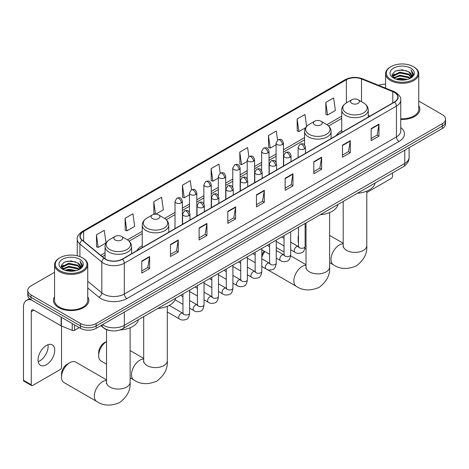<?xml version="1.0" encoding="UTF-8"?>
<svg xmlns="http://www.w3.org/2000/svg" width="469" height="469" viewBox="0 0 469 469"><rect width="100%" height="100%" fill="white"/><g stroke="black" fill="none" stroke-linecap="round" stroke-linejoin="round"><path stroke-width="0.7" d="M142.224 245.779A19.534 11.279 0 0 0 136.86 250.669M341.725 130.599A19.534 11.279 0 0 0 336.361 135.488M110.795 330.692A11.057 6.384 180 0 1 103.796 328.083L100.835 325.644M54.562 272.301L31.007 285.902A11.057 6.384 0 0 0 27.771 290.417L27.771 295.23A11.057 6.384 0 0 0 31.007 299.744L80.533 328.335A11.057 6.384 0 0 0 96.168 328.335L442.314 128.494A11.057 6.384 0 0 0 445.55 123.98L445.55 121.571A11.057 6.384 0 0 1 442.314 126.085A11.057 6.384 0 0 0 445.55 121.571L445.55 119.167A11.057 6.384 0 0 0 442.314 114.653L418.758 101.052M27.771 290.417A11.057 6.384 0 0 0 31.007 294.931L80.533 323.522A11.057 6.384 0 0 0 96.168 323.522L96.168 325.932L442.314 126.085L96.168 325.932A11.057 6.384 0 0 1 80.533 325.932A11.057 6.384 0 0 0 96.168 325.932L96.168 328.335M31.007 294.931L31.007 297.34L80.533 325.932L31.007 297.34A11.057 6.384 0 0 1 27.771 292.82A11.057 6.384 0 0 0 31.007 297.34L31.007 299.744M54.562 296.795A17.693 10.212 0 0 0 53.454 300.348A17.693 10.212 0 0 0 58.637 307.57A17.693 10.212 0 0 0 77.918 309.786A17.693 10.212 0 0 0 88.84 300.348A17.693 10.212 0 0 0 87.738 296.795A17.693 10.212 0 0 1 88.84 300.348A17.693 10.212 0 0 1 77.918 309.786A17.693 10.212 0 0 1 58.637 307.57A17.693 10.212 0 0 1 53.454 300.348A17.693 10.212 0 0 1 54.562 296.795M394.353 92.375A11.795 6.812 180 0 1 397.806 97.194A11.795 6.812 180 0 1 394.353 102.008L122.233 259.117A11.795 6.812 180 0 1 104.235 258.202L82.333 240.151A11.795 6.812 180 0 1 80.199 236.241A11.795 6.812 180 0 1 83.658 231.428L346.398 79.736A11.795 6.812 180 0 1 361.505 78.974L392.776 91.613A11.795 6.812 180 0 1 394.353 92.375M394.558 92.258A12.088 6.982 0 0 0 392.946 91.473L361.669 78.833A12.088 6.982 0 0 0 346.186 79.613L83.447 231.305A12.088 6.982 0 0 0 82.093 240.245L103.989 258.302A12.088 6.982 0 0 0 122.444 259.234L394.558 102.131A12.088 6.982 0 0 0 394.558 92.258M141.785 261.04L141.785 273.081L149.605 268.567L149.605 256.525L141.785 261.04M141.785 270.941L147.805 267.465L149.57 256.924A2.949 1.7 -120 0 0 149.605 256.525M147.753 267.494L149.605 268.567M170.458 244.49L170.458 256.525L178.273 252.011L178.273 239.976L170.458 244.49M170.458 254.391L176.479 250.915L178.243 240.374A2.949 1.7 -120 0 0 178.273 239.976M176.426 250.944L178.273 252.011M199.126 227.934L199.126 239.976L206.946 235.456L206.946 223.42L199.126 227.934M199.126 237.836L205.146 234.359L206.917 223.819A2.949 1.7 -120 0 0 206.946 223.42M205.094 234.389L206.946 235.456M227.799 211.378L227.799 223.42L235.62 218.906L235.62 206.864L227.799 211.378M227.799 221.286L233.82 217.809L235.585 207.269A2.949 1.7 -120 0 0 235.62 206.864M233.767 217.839L235.62 218.906M371.155 128.617L371.155 140.653L378.975 136.139L378.975 124.103L371.155 128.617M371.155 138.519L377.176 135.043L378.94 124.502A2.949 1.7 -120 0 0 378.975 124.103M377.123 135.072L378.975 136.139M342.481 145.167L342.481 157.209L350.302 152.695L350.302 140.653L342.481 145.167M342.481 155.069L348.508 151.593L350.273 141.052A2.949 1.7 -120 0 0 350.302 140.653M348.455 151.622L350.302 152.695M313.814 161.723L313.814 173.759L321.628 169.245L321.628 157.209L313.814 161.723M313.814 171.625L319.835 168.148L321.599 157.607A2.949 1.7 -120 0 0 321.628 157.209M319.782 168.178L321.628 169.245M285.14 178.273L285.14 190.314L292.961 185.8L292.961 173.759L285.14 178.273M285.14 188.175L291.161 184.698L292.926 174.157A2.949 1.7 -120 0 0 292.961 173.759M291.108 184.733L292.961 185.8M256.467 194.828L256.467 206.864L264.287 202.35L264.287 190.314L256.467 194.828M256.467 204.73L262.493 201.254L264.258 190.713A2.949 1.7 -120 0 0 264.287 190.314M262.441 201.283L264.287 202.35M400.755 119.413A17.693 10.212 0 0 0 419.866 109.23A17.693 10.212 0 0 0 418.758 105.677A17.693 10.212 0 0 1 419.866 109.23A17.693 10.212 0 0 1 400.755 119.413M96.168 323.522L442.314 123.681A11.057 6.384 0 0 0 445.55 119.167M385.582 84.197A11.057 6.384 0 0 0 378.647 85.335M155.778 214.186L163.359 209.813L161.594 197.238L153.773 201.752L153.902 213.717M125.1 218.302L126.87 230.883L134.685 226.369L132.92 213.788L125.1 218.302L125.229 230.267M96.432 234.858L98.197 247.433L106.017 242.919L104.253 230.343L96.432 234.858L96.555 246.823M248.875 156.617L247.609 147.577L239.788 152.091L239.911 164.056M277.548 140.09L276.276 131.021L268.461 135.535L268.585 147.501M306.626 126.419L304.95 114.471L297.129 118.985L297.258 130.951M325.803 102.43L327.567 115.011L335.388 110.496L333.623 97.915L325.803 102.43L325.926 114.395M191.534 189.728L190.267 180.682L182.447 185.196L182.57 197.162M220.201 173.167L218.935 164.127L211.114 168.641L211.243 180.612M211.114 168.641L212.879 181.222L218.325 178.079M212.879 181.222L211.114 180.565M239.788 152.091L241.553 164.672L247.204 161.406M241.553 164.672L239.788 164.009M268.461 135.535L270.226 148.116L276.083 144.733M270.226 148.116L268.461 147.454M297.129 118.985L298.894 131.56L305.694 127.638M298.894 131.56L297.129 130.904M327.567 115.011L325.803 114.348M182.447 185.196L184.211 197.777L189.447 194.752M184.211 197.777L182.447 197.115M155.169 214.192L153.773 213.671M153.773 201.752L155.52 214.186M126.87 230.883L125.1 230.22M98.197 247.433L96.432 246.776M366.787 192.566L391.222 178.454A1.841 1.067 120 0 0 392.53 176.197L392.53 172.973M390.964 79.589A15.852 9.151 0 0 0 413.377 79.589A15.852 9.151 0 0 0 413.377 66.645L413.898 66.944A16.585 9.579 0 0 1 418.758 73.721A16.585 9.579 0 0 1 408.517 82.567A16.585 9.579 0 0 1 390.443 80.492A16.585 9.579 0 0 1 385.582 73.721A16.585 9.579 0 0 1 390.443 66.944L390.964 66.645A15.852 9.151 0 0 0 390.964 79.589M400.755 118.774A16.585 9.579 0 0 0 418.758 109.23L418.758 73.721M395.959 79.155L399.787 78.176L407.543 79.419M397.055 79.49L399.787 78.927L406.406 79.701M393.579 77.93L399.787 75.163L408.687 77.045L410.117 78.229M393.96 78.241L399.787 75.919L408.687 77.795L409.724 78.587M393.063 77.414L393.268 75.415L399.787 72.156L408.687 74.032L411.125 76.799M392.987 77.045L393.268 76.166L399.787 72.906L408.687 74.788L410.95 77.156M409.63 78.663A9.216 5.323 0 0 0 411.389 75.538A9.216 5.323 0 0 0 408.687 71.775L411.383 75.72M410.774 68.152A12.165 7.023 0 0 0 393.597 68.134A12.165 7.023 0 0 0 393.514 78.053A12.165 7.023 0 0 0 393.567 78.083A12.165 7.023 0 0 0 410.826 78.053A12.165 7.023 0 0 0 410.774 68.152M408.687 71.775L402.068 69.799L395.261 71.054L392.107 74.618L394.2 78.417M410.381 78.3L413.324 74.571L413.382 73.897L410.991 69.904L412.497 74.383L409.724 78.622M413.898 66.944L413.377 66.645A15.852 9.151 0 0 0 390.964 66.645M410.991 69.904L413.377 74.049M395.103 71.13L399.271 70.104L406.734 70.772M392.231 75.972L393.591 74.905M396.581 73.633L399.271 73.111L406.471 73.703M396.581 76.64L399.271 76.119L406.471 76.711M397.132 79.507L399.271 79.132L406.4 79.701M392.148 75.679L394.382 74.09M393.339 77.702L394.382 77.098M298.477 237.724A11.795 6.812 120 0 0 298.173 240.486L298.173 237.478A8.108 4.684 -60 0 1 298.477 235.168M306.028 226.322L305.114 226.849L306.028 226.322A11.795 6.812 120 0 0 305.114 226.984M298.173 240.486A11.795 6.812 120 0 0 298.477 242.895M341.725 132.393L341.725 110.027A13.273 7.662 0 0 0 345.612 115.444A13.273 7.662 0 0 0 360.075 117.103A13.273 7.662 0 0 0 368.265 110.027C368.165 107.073 366.617 104.704 363.616 102.922L358.123 99.75A4.426 2.556 0 0 0 351.867 99.75A4.426 2.556 0 0 0 351.867 103.362A4.426 2.556 0 0 0 358.123 103.362A4.426 2.556 0 0 0 358.123 99.75L363.616 102.922A12.188 7.041 0 0 1 363.616 112.877A12.188 7.041 0 0 1 346.374 112.877A12.188 7.041 0 0 1 346.374 102.922L346.398 79.736M357.431 193.234A20.273 11.707 0 0 0 375.118 183.021M261.796 255.13A8.108 4.684 -60 0 1 264.182 251.179M264.874 251.577A11.795 6.812 120 0 0 261.796 257.399M314.699 124.824A4.426 2.556 0 0 0 320.954 124.824A4.426 2.556 0 0 0 320.954 121.213L326.447 124.379A12.188 7.041 0 0 1 326.447 134.333A12.188 7.041 0 0 1 309.206 134.333A12.188 7.041 0 0 1 309.206 124.379C306.204 126.167 304.657 128.535 304.557 131.484A13.273 7.662 0 0 0 308.444 136.901A13.273 7.662 0 0 0 322.906 138.566A13.273 7.662 0 0 0 331.096 131.484C330.997 128.535 329.449 126.167 326.447 124.379L320.954 121.213A4.426 2.556 0 0 0 314.699 121.213A4.426 2.556 0 0 0 314.699 124.824M320.263 214.696A20.273 11.707 0 0 0 337.95 204.484M106.527 341.514A11.795 6.812 120 0 0 98.672 355.666L98.672 352.659A8.108 4.684 -60 0 1 104.405 342.728L106.527 341.496L104.405 342.728M98.672 355.666A11.795 6.812 120 0 0 101.116 361.066L106.527 364.19M152.366 218.542A4.426 2.556 0 0 0 158.622 218.542A4.426 2.556 0 0 0 158.622 214.931L164.115 218.103A12.188 7.041 0 0 1 164.115 228.057A12.188 7.041 0 0 1 146.873 228.057A12.188 7.041 0 0 1 146.873 218.103C143.872 219.885 142.324 222.253 142.224 225.208A13.273 7.662 0 0 0 146.111 230.625A13.273 7.662 0 0 0 160.574 232.284A13.273 7.662 0 0 0 168.764 225.208C168.664 222.253 167.116 219.885 164.115 218.103L158.622 214.931A4.426 2.556 0 0 0 152.366 214.931A4.426 2.556 0 0 0 152.366 218.542M157.93 308.414A20.273 11.707 0 0 0 175.623 298.202M61.503 377.123L61.503 374.115A8.108 4.684 -60 0 1 67.237 364.184L69.846 362.678A11.795 6.812 120 0 0 61.503 377.123A11.795 6.812 120 0 0 63.948 382.528L96.79 401.487A11.795 6.812 -60 0 1 94.978 392.037A11.795 6.812 -60 0 1 102.688 381.637A11.795 6.812 -60 0 1 106.527 380.506M115.198 240.005A4.426 2.556 0 0 0 121.453 240.005A4.426 2.556 0 0 0 121.453 236.394L126.947 239.559A12.188 7.041 0 0 1 126.947 249.514A12.188 7.041 0 0 1 109.705 249.514A12.188 7.041 0 0 1 109.705 239.559C106.703 241.347 105.156 243.716 105.056 246.665A13.273 7.662 0 0 0 108.943 252.082A13.273 7.662 0 0 0 123.406 253.747A13.273 7.662 0 0 0 131.596 246.665C131.496 243.716 129.948 241.347 126.947 239.559L121.453 236.394A4.426 2.556 0 0 0 115.198 236.394A4.426 2.556 0 0 0 115.198 240.005M120.128 329.912A20.273 11.707 0 0 0 138.455 319.665M106.527 379.872L75.743 362.097A11.795 6.812 120 0 0 69.846 362.678L67.237 364.184M47.961 344.727A11.795 6.812 -60 0 1 39.771 360.907A11.795 6.812 -60 0 1 38.194 361.64M46.384 364.724A11.795 6.812 120 0 0 54.093 354.329A11.795 6.812 120 0 0 52.288 344.879A11.795 6.812 120 0 0 46.384 345.465A11.795 6.812 120 0 0 38.681 355.86A11.795 6.812 120 0 0 40.486 365.31A11.795 6.812 120 0 0 46.384 364.724M74.6 324.911L74.6 330.258L79.226 327.585M31.558 300.06A14.744 8.512 -120 0 0 26.504 300.371A14.744 8.512 -120 0 0 23.45 307.119L23.45 380.253L31.271 384.768L31.271 311.633A3.688 2.128 60 0 1 32.033 309.945A3.688 2.128 60 0 1 33.874 310.126L61.128 325.861L61.128 317.138M31.271 384.768A1.841 1.067 120 0 0 31.652 385.612L23.831 381.098A1.841 1.067 -60 0 1 23.45 380.253M31.652 385.612A1.841 1.067 120 0 0 32.572 385.524L60.202 369.572A1.841 1.067 120 0 0 61.503 367.315L61.503 326.037M74.6 330.258A1.841 1.067 180 0 1 72.244 330.375L61.375 325.984A1.841 1.067 180 0 1 61.128 325.861M59.938 270.701A15.852 9.151 0 0 0 82.356 270.701A15.852 9.151 0 0 0 82.356 257.762L82.878 258.061A16.585 9.579 0 0 1 87.738 264.833A16.585 9.579 0 0 1 77.496 273.679A16.585 9.579 0 0 1 59.422 271.604A16.585 9.579 0 0 1 54.562 264.833A16.585 9.579 0 0 1 59.416 258.061L59.938 257.762A15.852 9.151 0 0 0 59.938 270.701M54.562 264.833L54.562 300.348A16.585 9.579 0 0 0 59.422 307.119A16.585 9.579 0 0 0 77.496 309.194A16.585 9.579 0 0 0 87.738 300.348L87.738 264.833M64.939 270.267L68.761 269.288L76.517 270.531M66.035 270.601L68.761 270.044L75.386 270.812M62.553 269.036L68.761 266.281L77.666 268.157L79.097 269.347M62.934 269.353L68.761 267.031L77.666 268.913L78.698 269.704M62.043 268.526L62.248 266.533L68.761 263.267L77.666 265.149L80.099 267.91M61.961 268.162L62.248 267.283L68.761 264.024L77.666 265.9L79.929 268.274M78.604 269.781A9.216 5.323 0 0 0 80.363 266.656A9.216 5.323 0 0 0 77.666 262.892L80.357 266.838M79.748 259.263A12.165 7.023 0 0 0 62.576 259.251A12.165 7.023 0 0 0 62.494 269.165A12.165 7.023 0 0 0 62.547 269.194A12.165 7.023 0 0 0 79.8 269.165A12.165 7.023 0 0 0 79.748 259.263M77.666 262.892L71.042 260.916L64.241 262.165L61.087 265.73L63.174 269.528M79.361 269.411L82.298 265.683L82.356 265.014L79.965 261.016L81.471 265.495L78.704 269.734M82.878 258.061L82.356 257.762A15.852 9.151 0 0 0 59.938 257.762M79.965 261.016L82.356 265.167M64.083 262.247L68.245 261.215L75.714 261.884M61.205 267.09L62.565 266.023M65.56 264.745L68.245 264.229L75.445 264.815M65.56 267.758L68.245 267.236L75.445 267.828M66.111 270.625L68.245 270.244L75.374 270.818M61.128 266.791L63.356 265.208M62.313 268.813L63.356 268.215M102.477 324.695A14.744 8.512 0 0 0 103.467 325.328A14.744 8.512 0 0 0 124.32 325.328L404.776 163.405A14.744 8.512 0 0 0 409.097 157.391C409.203 161.049 407.256 164.179 403.252 166.782L122.796 328.705A7.375 4.256 60 0 0 124.32 325.328L124.32 312.084M404.776 150.162L404.776 163.405A7.375 4.256 60 0 1 403.252 166.782M101.879 325.04A7.375 4.93 129.5 0 0 103.168 327.438L100.929 325.592M442.314 128.494L442.314 123.681M80.533 328.335L80.533 323.522M400.755 127.527A18.432 10.64 180 0 1 399.043 141.439L126.929 298.542A3.688 2.128 60 0 1 124.32 294.028L396.44 136.925A14.744 8.512 0 0 0 400.755 130.904L400.755 100.085A14.744 8.512 180 0 1 396.44 106.1A3.688 2.128 -120 0 0 394.558 102.131M126.929 298.542A18.432 10.64 180 0 1 100.864 298.542A18.432 10.64 180 0 1 98.795 297.117L87.738 288.001M103.989 258.302A3.688 2.468 129.5 0 0 101.814 262.071L101.814 292.891A14.744 8.512 0 0 0 103.467 294.028A14.744 8.512 0 0 0 124.32 294.028L124.32 263.209A14.744 8.512 180 0 1 101.814 262.071L79.918 244.015A14.744 8.512 180 0 1 77.25 239.131L77.25 255.787M400.755 100.085C401.247 97.781 399.553 95.213 395.672 92.375L393.737 91.437A3.688 1.724 112 0 0 392.946 91.473M393.737 91.437L362.461 78.792C356.358 76.635 350.56 76.945 345.073 79.736A3.688 2.128 60 0 1 346.186 79.613M83.447 231.305A3.688 2.128 -120 0 0 82.333 231.422C78.505 234.178 76.816 236.745 77.25 239.131M82.093 240.245A3.688 2.468 129.5 0 0 79.918 244.015L79.918 256.607M362.461 78.792A3.688 1.724 112 0 0 361.669 78.833M122.444 259.234A3.688 2.128 60 0 1 124.32 263.209L396.44 106.1L396.44 136.925A3.688 2.128 60 0 0 399.043 141.439M87.738 281.277L101.814 292.891A3.688 2.468 -50.5 0 1 98.795 297.117M83.658 231.428L83.658 241.236M392.776 91.613L392.776 102.916M361.505 78.974L361.505 101.703M369.953 116.095L368.265 115.415M341.725 116.142L326.934 124.678M304.557 137.599L283.458 149.781M276.083 154.037L269.018 158.117M261.643 162.374L254.579 166.454M247.204 170.71L240.14 174.79M232.765 179.047L225.7 183.127M218.325 187.383L211.255 191.463M203.886 195.72L196.816 199.8M189.447 204.056L182.377 208.136M175.007 212.398L164.601 218.402M142.224 231.323L127.433 239.858M105.056 252.779L100.7 255.294M256.467 195.21L264.258 190.713M285.14 178.654L292.926 174.157M313.814 162.104L321.599 157.607M342.481 145.548L350.273 141.052M371.155 128.998L378.94 124.502M227.799 211.765L235.585 207.269M199.126 228.315L206.917 223.819M170.458 244.871L178.243 240.374M141.785 261.421L149.57 256.924M366.787 191.135L366.787 245.604A11.795 6.812 180 0 1 363.334 250.417A11.795 6.812 180 0 1 346.655 250.417A11.795 6.812 180 0 1 343.197 245.604L343.044 246.993M366.787 245.604C367.397 253.36 363.909 260.143 356.311 265.941C347.494 269.616 339.873 269.253 333.459 264.844A11.795 6.812 -60 0 1 331.647 255.394A11.795 6.812 -60 0 1 339.357 245A11.795 6.812 -60 0 1 343.197 243.862M329.619 212.592L329.619 267.06A11.795 6.812 180 0 1 326.166 271.879A11.795 6.812 180 0 1 309.487 271.879A11.795 6.812 180 0 1 306.028 267.06L305.876 268.456M329.619 267.06C330.229 274.822 326.741 281.599 319.143 287.403C310.326 291.079 302.704 290.716 296.291 286.307A11.795 6.812 -60 0 1 294.479 276.857A11.795 6.812 -60 0 1 302.188 266.462A11.795 6.812 -60 0 1 306.028 265.325M167.292 306.316L167.292 360.784A11.795 6.812 180 0 1 163.833 365.597A11.795 6.812 180 0 1 147.155 365.597A11.795 6.812 180 0 1 143.696 360.784L143.543 362.174M167.292 360.784C167.902 368.54 164.408 375.323 156.81 381.121C147.993 384.797 140.372 384.433 133.958 380.025A11.795 6.812 -60 0 1 132.147 370.574A11.795 6.812 -60 0 1 139.856 360.18A11.795 6.812 -60 0 1 143.696 359.043M130.124 327.772L130.124 382.241A11.795 6.812 180 0 1 126.665 387.06A11.795 6.812 180 0 1 109.986 387.06A11.795 6.812 180 0 1 106.527 382.241L106.375 383.63M304.404 148.913A3.688 2.128 0 0 0 305.483 147.413C303.988 142.682 302.534 143.625 299.955 144.218A3.688 2.128 60 0 1 301.796 144.399A3.688 2.128 -120 0 1 304.404 148.913A3.688 2.128 0 0 1 299.187 148.913A3.688 2.128 0 0 1 298.108 147.413L299.955 144.218M290.674 249.795L294.925 252.252A3.318 1.917 -60 0 1 294.415 249.596A3.318 1.917 -60 0 1 296.584 246.671A3.318 1.917 -60 0 1 296.73 246.588A3.318 1.917 -60 0 1 298.243 246.506L290.674 242.139M298.671 246.841L298.372 247.087L298.477 246.372A3.318 1.917 -0 0 0 299.451 247.726A3.318 1.917 -0 0 0 303.988 247.808A3.318 1.917 -0 0 0 305.114 246.372C304.657 250.223 303.466 252.375 301.532 252.826C298.765 253.67 296.56 253.477 294.925 252.252M289.965 157.25A3.688 2.128 0 0 0 291.044 155.749C289.549 151.018 288.095 151.962 285.515 152.554A3.688 2.128 60 0 1 287.356 152.736A3.688 2.128 -120 0 1 289.965 157.25A3.688 2.128 0 0 1 284.747 157.25A3.688 2.128 0 0 1 283.669 155.749L285.515 152.554M276.235 258.138L280.485 260.588A3.318 1.917 -60 0 1 279.975 257.932A3.318 1.917 -60 0 1 282.145 255.007A3.318 1.917 -60 0 1 282.291 254.925A3.318 1.917 -60 0 1 283.804 254.843L276.235 250.475M284.226 255.177L283.933 255.423L284.038 254.708A3.318 1.917 -0 0 0 285.011 256.062A3.318 1.917 -0 0 0 289.549 256.144A3.318 1.917 -0 0 0 290.674 254.708C290.217 258.56 289.027 260.711 287.092 261.163C284.32 262.007 282.121 261.813 280.485 260.588M275.52 165.586A3.688 2.128 0 0 0 276.604 164.086C275.104 159.354 273.65 160.298 271.07 160.89A3.688 2.128 60 0 1 272.917 161.072A3.688 2.128 -120 0 1 275.52 165.586A3.688 2.128 0 0 1 270.308 165.586A3.688 2.128 0 0 1 269.229 164.086L271.07 160.89M261.796 266.474L266.046 268.925A3.318 1.917 -60 0 1 265.536 266.269A3.318 1.917 -60 0 1 267.705 263.344A3.318 1.917 -60 0 1 267.852 263.267A3.318 1.917 -60 0 1 269.364 263.179L261.796 258.812M269.786 263.514L269.493 263.76L269.599 263.045A3.318 1.917 -0 0 0 270.572 264.399A3.318 1.917 -0 0 0 275.11 264.481A3.318 1.917 -0 0 0 276.235 263.045C275.778 266.896 274.588 269.048 272.653 269.499C269.88 270.343 267.676 270.15 266.046 268.925M261.081 173.923A3.688 2.128 0 0 0 262.165 172.422C260.664 167.691 259.21 168.635 256.631 169.227A3.688 2.128 60 0 1 258.478 169.409A3.688 2.128 -120 0 1 261.081 173.923A3.688 2.128 0 0 1 255.869 173.923A3.688 2.128 0 0 1 254.79 172.422L256.631 169.227M247.356 274.811L251.607 277.261A3.318 1.917 -60 0 1 251.097 274.605A3.318 1.917 -60 0 1 253.266 271.68A3.318 1.917 -60 0 1 253.412 271.604A3.318 1.917 -60 0 1 254.919 271.516L247.356 267.148M255.347 271.85L255.054 272.096L255.159 271.381A3.318 1.917 -0 0 0 256.133 272.735A3.318 1.917 -0 0 0 260.67 272.817A3.318 1.917 -0 0 0 261.796 271.381C261.339 275.233 260.148 277.384 258.214 277.836C255.441 278.68 253.237 278.486 251.607 277.261M246.641 182.259A3.688 2.128 0 0 0 247.72 180.758C246.225 176.027 244.771 176.971 242.192 177.563A3.688 2.128 60 0 1 244.038 177.745A3.688 2.128 -120 0 1 246.641 182.259A3.688 2.128 0 0 1 241.429 182.259A3.688 2.128 0 0 1 240.351 180.758L242.192 177.563M232.911 283.147L237.167 285.598A3.318 1.917 -60 0 1 236.657 282.942A3.318 1.917 -60 0 1 238.821 280.016A3.318 1.917 -60 0 1 238.973 279.94A3.318 1.917 -60 0 1 240.48 279.852L232.911 275.485M240.908 280.186L240.615 280.433L240.72 279.717A3.318 1.917 -0 0 0 241.693 281.072A3.318 1.917 -0 0 0 246.231 281.154A3.318 1.917 -0 0 0 247.356 279.717C246.899 283.569 245.703 285.721 243.774 286.172C241.002 287.016 238.797 286.823 237.167 285.598M232.202 190.602A3.688 2.128 0 0 0 233.281 189.095C231.786 184.364 230.332 185.308 227.752 185.9A3.688 2.128 60 0 1 229.599 186.082A3.688 2.128 -120 0 1 232.202 190.602A3.688 2.128 0 0 1 226.99 190.602A3.688 2.128 0 0 1 225.911 189.095L227.752 185.9M218.472 291.483L222.722 293.934A3.318 1.917 -60 0 1 222.218 291.278A3.318 1.917 -60 0 1 224.381 288.353A3.318 1.917 -60 0 1 224.528 288.277A3.318 1.917 -60 0 1 226.04 288.189L218.472 283.821M226.468 288.523L226.175 288.769L226.281 288.054A3.318 1.917 -0 0 0 227.248 289.408A3.318 1.917 -0 0 0 231.792 289.49A3.318 1.917 -0 0 0 232.911 288.054C232.46 291.906 231.264 294.057 229.335 294.509C226.562 295.353 224.358 295.159 222.722 293.934M217.763 198.938A3.688 2.128 0 0 0 218.841 197.431C217.346 192.7 215.892 193.644 213.313 194.236A3.688 2.128 60 0 1 215.154 194.424A3.688 2.128 -120 0 1 217.763 198.938A3.688 2.128 0 0 1 212.551 198.938A3.688 2.128 0 0 1 211.472 197.431L213.313 194.236M204.033 299.82L208.283 302.271A3.318 1.917 -60 0 1 207.779 299.615A3.318 1.917 -60 0 1 209.942 296.689A3.318 1.917 -60 0 1 210.089 296.613A3.318 1.917 -60 0 1 211.601 296.525L204.033 292.158M212.029 296.859L211.73 297.106L211.841 296.39A3.318 1.917 -0 0 0 212.809 297.745A3.318 1.917 -0 0 0 217.352 297.827A3.318 1.917 -0 0 0 218.472 296.39C218.021 300.242 216.825 302.394 214.896 302.845C212.123 303.689 209.919 303.496 208.283 302.271M203.323 207.275A3.688 2.128 0 0 0 204.402 205.768C202.907 201.037 201.453 201.981 198.874 202.573A3.688 2.128 60 0 1 200.714 202.76A3.688 2.128 -120 0 1 203.323 207.275A3.688 2.128 0 0 1 198.111 207.275A3.688 2.128 0 0 1 197.033 205.768L198.874 202.573M189.593 308.156L193.844 310.607A3.318 1.917 -60 0 1 193.334 307.951A3.318 1.917 -60 0 1 195.503 305.026A3.318 1.917 -60 0 1 195.649 304.95A3.318 1.917 -60 0 1 197.162 304.862L189.593 300.494M197.59 305.196L197.291 305.442L197.396 304.727A3.318 1.917 -0 0 0 198.369 306.081A3.318 1.917 -0 0 0 202.913 306.163A3.318 1.917 -0 0 0 204.033 304.727C203.581 308.579 202.385 310.73 200.456 311.181C197.684 312.026 195.479 311.832 193.844 310.607M188.884 215.611A3.688 2.128 0 0 0 189.963 214.104C188.468 209.373 187.014 210.317 184.434 210.909A3.688 2.128 60 0 1 186.275 211.097A3.688 2.128 -120 0 1 188.884 215.611A3.688 2.128 0 0 1 183.672 215.611A3.688 2.128 0 0 1 182.593 214.104L184.434 210.909M167.292 311.949L179.404 318.949A3.318 1.917 -60 0 1 178.894 316.288A3.318 1.917 -60 0 1 181.063 313.362A3.318 1.917 -60 0 1 181.21 313.286A3.318 1.917 -60 0 1 182.722 313.198L169.227 305.407M183.15 313.532L182.851 313.779L182.957 313.063A3.318 1.917 -0 0 0 183.93 314.418A3.318 1.917 -0 0 0 188.474 314.5A3.318 1.917 -0 0 0 189.593 313.063C189.142 316.915 187.946 319.067 186.017 319.518C183.244 320.362 181.04 320.169 179.404 318.949M282.379 144.534A3.688 2.128 0 0 0 283.458 143.033C281.963 138.302 280.509 139.246 277.929 139.838A3.688 2.128 60 0 1 279.77 140.02A3.688 2.128 -120 0 1 282.379 144.534A3.688 2.128 0 0 1 277.167 144.534A3.688 2.128 0 0 1 276.083 143.033L277.929 139.838M267.94 152.871A3.688 2.128 0 0 0 269.018 151.37C267.523 146.639 266.07 147.583 263.49 148.175A3.688 2.128 60 0 1 265.331 148.356A3.688 2.128 -120 0 1 267.94 152.871A3.688 2.128 0 0 1 262.722 152.871A3.688 2.128 0 0 1 261.643 151.37L263.49 148.175M253.5 161.207A3.688 2.128 0 0 0 254.579 159.706C253.084 154.975 251.63 155.919 249.051 156.511A3.688 2.128 60 0 1 250.892 156.693A3.688 2.128 -120 0 1 253.5 161.207A3.688 2.128 0 0 1 248.283 161.207A3.688 2.128 0 0 1 247.204 159.706L249.051 156.511M239.055 169.543A3.688 2.128 0 0 0 240.14 168.043C238.639 163.312 237.185 164.256 234.606 164.848A3.688 2.128 60 0 1 236.452 165.029A3.688 2.128 -120 0 1 239.055 169.543A3.688 2.128 0 0 1 233.843 169.543A3.688 2.128 0 0 1 232.765 168.043L234.606 164.848M224.616 177.886A3.688 2.128 0 0 0 225.7 176.379C224.2 171.648 222.746 172.592 220.166 173.184A3.688 2.128 60 0 1 222.013 173.366A3.688 2.128 -120 0 1 224.616 177.886A3.688 2.128 0 0 1 219.404 177.886A3.688 2.128 0 0 1 218.325 176.379L220.166 173.184M210.176 186.222A3.688 2.128 0 0 0 211.255 184.716C209.76 179.985 208.306 180.928 205.727 181.521A3.688 2.128 60 0 1 207.574 181.702A3.688 2.128 -120 0 1 210.176 186.222A3.688 2.128 0 0 1 204.965 186.222A3.688 2.128 0 0 1 203.886 184.716L205.727 181.521M195.737 194.559A3.688 2.128 0 0 0 196.816 193.052C195.321 188.321 193.867 189.265 191.288 189.857A3.688 2.128 60 0 1 193.134 190.045A3.688 2.128 -120 0 1 195.737 194.559A3.688 2.128 0 0 1 190.525 194.559A3.688 2.128 0 0 1 189.447 193.052L191.288 189.857M181.298 202.895A3.688 2.128 0 0 0 182.377 201.389C180.882 196.658 179.428 197.601 176.848 198.194A3.688 2.128 60 0 1 178.689 198.381A3.688 2.128 -120 0 1 181.298 202.895A3.688 2.128 0 0 1 176.086 202.895A3.688 2.128 0 0 1 175.007 201.389L176.848 198.194M31.271 311.633L33.874 310.126M61.375 317.279L61.375 325.984M72.244 330.375L72.244 323.551M122.796 328.705C116.863 331.683 110.93 331.683 104.997 328.705L103.168 327.438M409.097 157.391L409.097 147.671M345.073 79.736L82.333 231.422M341.725 118.387L328.587 125.973M304.557 139.844L283.458 152.026M276.083 156.283L269.018 160.363M261.643 164.619L254.579 168.699M247.204 172.955L240.14 177.036M232.765 181.292L225.7 185.372M218.325 189.628L211.255 193.709M203.886 197.965L196.816 202.045M189.447 206.301L182.377 210.382M175.007 214.638L166.255 219.691M142.224 233.568L129.086 241.148M105.056 255.025L102.301 256.613M392.958 77.285L392.958 76.67M385.582 88.143L385.582 73.721M333.459 264.844L329.619 262.634M306.028 249.01L304.903 248.359M368.265 117.068L368.265 110.027M341.725 110.027C341.825 107.073 343.372 104.704 346.374 102.922L351.867 99.75M343.197 243.229L329.619 235.391M343.197 201.453L343.197 245.604M296.291 286.307L267.096 269.452M331.096 138.531L331.096 131.484M304.557 144.968L304.557 131.484M314.699 121.213L309.206 124.379M306.028 264.692L290.616 255.787M284.038 251.994L276.235 247.485M306.028 222.91L306.028 267.06M133.958 380.025L130.124 377.815M168.764 232.249L168.764 225.208M142.224 247.573L142.224 225.208M152.366 214.931L146.873 218.103M143.696 358.41L130.124 350.572M143.696 316.634L143.696 360.784M130.124 382.241C130.728 389.997 127.24 396.78 119.642 402.584C110.825 406.26 103.203 405.896 96.79 401.487M131.596 253.711L131.596 246.665M105.056 258.806L105.056 246.665M115.198 236.394L109.705 239.559M106.527 329.66L106.527 382.241M298.917 246.77L298.243 246.506M305.114 223.443L305.114 246.372M305.483 153.316L305.483 147.413M284.038 245.967L276.235 241.459M298.477 227.272L298.477 246.372M298.108 157.572L298.108 147.413M284.038 238.305L281.705 236.956M284.478 255.107L283.804 254.843M290.674 231.78L290.674 254.708M291.044 161.653L291.044 155.749M269.599 254.304L261.796 249.795M284.038 235.608L284.038 254.708M283.669 165.909L283.669 155.749M269.599 246.641L267.266 245.293M270.033 263.443L269.364 263.179M276.235 240.116L276.235 263.045M276.604 169.989L276.604 164.086M255.159 262.64L247.356 258.138M269.599 243.944L269.599 263.045M269.229 174.245L269.229 164.086M255.159 254.978L252.82 253.629M255.593 271.786L254.919 271.516M261.796 248.453L261.796 271.381M262.165 178.326L262.165 172.422M240.72 270.976L232.911 266.474M255.159 252.281L255.159 271.381M254.79 182.582L254.79 172.422M240.72 263.314L238.381 261.966M241.154 280.122L240.48 279.852M247.356 256.789L247.356 279.717M247.72 186.662L247.72 180.758M226.281 279.313L218.472 274.811M240.72 260.617L240.72 279.717M240.351 190.918L240.351 180.758M226.281 271.651L223.942 270.302M226.715 288.458L226.04 288.189M232.911 265.126L232.911 288.054M233.281 195.004L233.281 189.095M211.841 287.649L204.033 283.147M226.281 268.954L226.281 288.054M225.911 199.261L225.911 189.095M211.841 279.987L209.502 278.639M212.275 296.795L211.601 296.525M218.472 273.462L218.472 296.39M218.841 203.341L218.841 197.431M197.396 295.986L189.593 291.483M211.841 277.29L211.841 296.39M211.472 207.597L211.472 197.431M197.396 288.329L195.063 286.975M197.836 305.131L197.162 304.862M204.033 281.799L204.033 304.727M204.402 211.677L204.402 205.768M182.957 304.322L175.095 299.785M197.396 285.627L197.396 304.727M197.033 215.933L197.033 205.768M182.957 296.666L180.624 295.318M183.397 313.468L182.722 313.198M189.593 290.135L189.593 313.063M189.963 220.014L189.963 214.104M182.957 293.969L182.957 313.063M182.593 224.27L182.593 214.104M283.458 166.032L283.458 143.033M276.083 162.198L276.083 143.033M269.018 174.368L269.018 151.37M261.643 170.54L261.643 151.37M254.579 182.705L254.579 159.706M247.204 178.877L247.204 159.706M240.14 191.041L240.14 168.043M232.765 187.213L232.765 168.043M225.7 199.378L225.7 176.379M218.325 195.55L218.325 176.379M211.255 207.72L211.255 184.716M203.886 203.886L203.886 184.716M196.816 216.057L196.816 193.052M189.447 212.223L189.447 193.052M182.377 224.393L182.377 201.389M175.007 228.649L175.007 201.389M26.504 300.371L29.488 298.647M61.931 268.397L61.931 267.787"/></g></svg>

